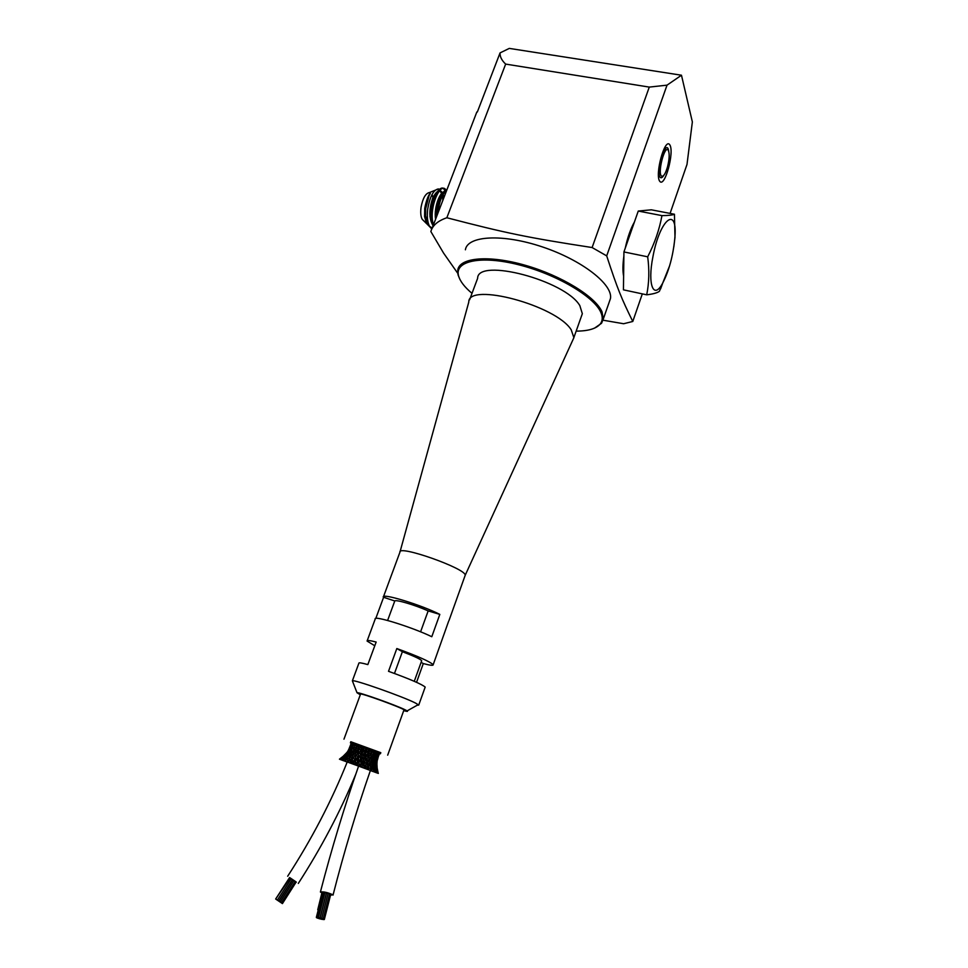 <?xml version="1.0" encoding="UTF-8"?>
<svg xmlns="http://www.w3.org/2000/svg" width="968" height="968" viewBox="0 0 968 968"><rect width="100%" height="100%" fill="white"/><g stroke="black" fill="none" stroke-linecap="round" stroke-linejoin="round"><path stroke-width="1.45" d="M423.803 220.873L422.217 219.3C420.741 216.566 420.366 212.536 421.068 207.2C422.822 198.137 425.642 193.237 429.538 192.511L438.419 188.917C433.47 189.764 429.889 196.528 427.687 209.221C426.852 216.856 427.541 222.713 429.756 226.802L431.813 228.993M432.067 194.423L433.398 199.36M433.458 200.158L429.913 216.59M426.368 220.668L425.581 220.994M432.176 228.121L428.159 225.217L425.593 215.876L425.69 208.616L429.139 195.379C432.527 191.011 427.759 192.656 424.722 208.302L424.565 216.614L426.61 223.608L428.788 225.822M442.775 200.558L442.787 197.92C440.984 188.748 437.633 188.76 432.744 197.944C428.788 209.753 428.909 218.998 433.107 225.677M441.335 191.47L438.419 188.917M387.611 620.476L394.775 600.983C395.658 599.277 415.49 605.145 428.159 610.917L420.584 631.826M394.472 673.462L402.385 651.706C413.977 656.122 420.414 659.111 421.697 660.696L421.612 660.926M350.731 741.996L380.702 752.959M343.967 739.189L360.507 694.201C357.978 691.733 403.813 708.31 403.971 709.931L403.922 710.076M344.995 761.259L346.314 761.743L344.995 761.259M350.307 746.316L350.525 745.65M351.36 743.097L351.263 744.017M351.287 743.085L350.029 746.921M342.817 760.449L343.955 760.872L342.817 760.449M353.683 747.417L350.331 746.28L351.505 744.283M352.449 743.448L350.973 746.473L351.735 743.218L351.735 744.985M351.336 750.502L348.649 749.595L349.569 748.349M350.331 746.28L349.932 748.288M348.819 753.177L347.669 752.765L345.987 755.693L344.499 755.197L348.178 750.926M346.846 752.535L341.559 757.884L347.621 752.753L346.931 752.523L350.561 747.998M341.329 759.892L339.611 759.251L341.353 759.892M352.739 743.545L352.727 745.384M351.493 745.481L352.63 744.162M351.021 746.485L350.053 750.043L353.852 743.92M350.174 746.715L348.625 751.652M348.541 749.813L346.302 754.084M339.441 759.178L344.511 755.209M354.288 744.065L354.215 745.892M352.304 746.909L352.001 749.341M350.053 750.043L349.037 753.237L355.728 744.561M347.669 752.765L349.98 750.019M346.677 752.91L342.382 758.174L339.72 759.275L341.486 759.916L339.72 759.275M340.651 759.614L339.49 759.19L340.651 759.614M356.03 747.586L354.119 747.538L353.731 749.934M356.345 744.779L356.163 746.57M355.413 748.034L355.595 748.712M353.066 751.12L351.638 750.587L351.287 752.68M354.106 747.55L354.167 744.84M350.561 753.806L352.703 752.342M350.961 753.927L349.037 753.237L347.173 756.129L346.072 755.718L349.024 753.249M351.638 750.599L351.916 748.228M343.749 758.658L342.43 758.186L345.999 755.705L343.93 758.718L346.266 757.557M342.394 758.174L340.796 759.65L342.575 760.303L340.796 759.65M341.51 759.916L340.167 759.432L341.51 759.916M357.386 748.736L356.381 748.337L357.93 745.989M358.801 745.65L358.511 747.405M354.893 751.761L353.731 751.325L355.341 749.462M354.82 749.655L356.381 748.337L355.897 750.708M352.267 754.411L350.961 753.915L350.537 755.814M353.731 751.337L353.308 753.406M349.279 756.879L349.17 757.605M350.053 756.492L347.851 756.347L349.787 754.98M345.6 759.335L344.051 758.767L342.636 760.316L345.6 761.392L342.636 760.316M347.839 756.359L346.133 759.505L348.347 758.307M344.051 758.767L341.644 759.953L343.398 760.594L341.644 759.953M359.673 749.547L358.995 749.268L360.35 746.86M361.548 746.643L361.221 748.494M358.39 751.833L357.555 752.705L356.236 752.221L357.628 750.273M358.499 747.187L358.571 751.652M357.095 752.547L357.519 753.89M354.409 755.173L353.393 754.786L354.905 753.116M355.849 750.321L355.74 754.266M351.384 757.629L350.21 757.194L351.916 755.73M353.211 752.886L352.909 756.661M347.681 760.086L346.375 759.59L345.165 761.235L346.967 761.889L345.031 761.271M350.38 755.185L349.678 758.948M350.198 757.206L347.887 758.464M346.375 759.602L343.846 760.751M367.441 748.784L363 754.677L362.044 754.314L362.915 750.708L361.851 750.309L362.976 747.804M364.476 747.695L362.903 750.696M359.551 753.443L360.205 753.661L359.055 753.237L360.205 751.301M361.137 748.373L361.851 750.309L361.161 752.656M356.877 756.056L356.188 755.79L357.446 754.036M358.39 751.47L358.523 755.27M353.901 758.537L353.042 758.222L354.469 756.649M355.679 753.999L355.74 757.641M352.291 760.146L350.682 761.163L349.279 760.642L350.961 759.251M352.788 756.286L352.485 759.965M350.307 761.029L350.114 762.941M349.496 758.489L348.274 762.36L350.089 763.026L348.274 762.36M366.739 750.43L366.642 752.075L367.767 752.475L368.433 749.801M363.895 749.486L363.883 751.059L364.815 751.386L365.722 748.808M363.98 753.636L364.041 755.064L365.081 755.427L365.638 753.273M362.927 752.184L363.895 751.059M361.137 752.608L361.197 754.024L362.044 754.314L361.354 756.31L360.302 757.291L359.249 756.903L360.229 755.088M361.354 756.31L361.488 757.726L362.431 758.065L363.073 756.117M361.149 752.68L360.217 755.04L361.209 754.024M356.72 759.565L357.374 759.795L356.224 759.372L357.398 757.799M358.45 755.161L359.249 756.903L357.361 759.795L357.374 761.574M357.325 757.69L358.511 756.649M355.559 761.163L353.889 762.324L352.654 761.864L354.143 760.509M355.583 757.484L356.224 759.372L355.631 761.114M353.344 762.131L353.635 764.321L350.029 763.002L353.635 764.321M352.352 759.711L351.989 763.534M368.348 752.705L366.703 754.629M370.32 749.849L369.316 751.301M366.872 754.568L365.856 755.73L365.081 755.427L364.271 757.375L364.452 758.815L365.577 759.227L365.831 757.254M364.343 757.327L363.29 758.392L362.431 758.065L361.754 759.868L362.008 761.489L363.036 761.864L363.411 759.989M363.097 756.093L363.012 754.689M361.778 759.856L360.556 760.957L359.6 760.606L361.5 757.738M368.518 756.71L361.04 764.938L359.225 764.272L358.971 762.324L357.386 763.607L356.333 763.207L358.765 760.303L359.6 760.606L358.983 762.336M355.559 761.017L355.583 762.941L356.333 763.207L355.704 764.877M355.522 765.01L353.731 764.345L355.643 764.901M370.853 753.636L371.01 750.757M372.983 750.853L372.039 752.354M369.292 751.664L369.244 753.043L370.55 753.503L369.461 755.657M366.715 754.75L366.799 756.081L368.021 756.516L368.372 754.193M363.786 762.143L364.016 764.103M363.303 758.392L363.484 759.94L364.464 758.827M362.456 763.534L362.831 765.591L363.968 766.003L364.162 764.067M362.008 761.489L359.551 766.317L357.628 765.773L359.406 766.426M373.297 754.556L373.321 751.628M375.306 751.725L374.253 753.201M371.059 757.666L370.853 755.113M371.93 754.06L373.055 754.447L371.869 756.553M368.977 760.485L369.268 762.07M369.776 757.194L370.744 757.533L369.062 760.509L368.651 758.138M366.86 763.28L366.485 761.042M367.259 759.856L368.566 760.328L367.767 762.094M367.767 760.049L366.485 760.896M364.549 766.232L363.375 767.685M364.827 761.054L365.154 762.651L366.364 763.087L365.686 764.793M363.254 767.83L361.536 767.2L363.254 767.83M375.173 755.27L375.269 752.378M377.181 752.451L376.044 753.89M373.188 758.464L373.019 755.935M373.769 754.762L375.161 755.246L373.89 757.327M371.397 761.392L371.083 759.045M371.845 757.98L373.116 758.416L372.075 760.279M370.139 760.933L371.252 761.32L370.405 763.074M369.764 764.345L369.413 762.385M367.731 762.3L368.058 763.716L369.449 764.224L368.735 765.918M368.481 763.885L367.344 764.95M369.111 765.676L368.058 767.515L367.392 765.252M366.763 767.043L367.562 767.321L366.993 769.015M366.908 769.173L365.287 768.58L366.908 769.173M377.036 752.693L375.366 755.33L376.891 755.923L376.879 752.959M378.173 753.612L377.871 756.323L376.891 755.947L378.536 752.995L377.339 754.411M373.527 758.622L375.185 759.215L375.366 755.33M376.794 755.887L375.451 757.932M372.135 761.683L373.721 762.264L373.14 759.82M375.027 759.154L373.938 760.981M372.208 765.252L371.688 762.978M373.527 762.179L372.619 763.897M370.865 764.768L372.123 765.216L371.397 766.91M371.143 768.653L370.308 766.329M371.046 768.616L372.063 771.072L370.26 770.407L372.063 771.072M369.667 768.12L370.792 768.519L370.248 770.213M370.2 770.383L368.711 769.838L370.2 770.383M376.479 759.747L377.217 760.025L376.927 763.51L376.419 759.698L378.343 754.556M377.689 756.795L376.588 758.307M376.431 756.782L375.185 759.215L376.419 759.698L376.225 757.182M373.733 762.276L375.366 762.881L375.185 759.215M376.419 759.698L375.281 761.501M372.801 765.494L374.447 766.099L373.648 763.716M375.269 762.845L374.326 764.551M374.301 766.039L373.563 767.709M371.482 767.685L371.93 768.955L373.721 769.608L372.765 767.249M373.527 769.536L373.466 771.593L371.651 770.927L373.466 771.593M372.123 769.028L371.736 770.262M377.895 756.359L378.73 754.556M377.895 756.335L377.52 758.138M377.266 759.723L377.217 757.896M377.217 760.025L376.419 761.707M376.431 762.699L375.995 761.017M376.249 760.34L375.644 765.01M375.124 763.667L374.459 766.099L375.935 766.656L375.366 762.881M375.874 766.632L375.62 770.322L374.447 766.099M374.023 769.741L377.012 770.843L375.935 766.656L376.782 766.995L377.157 760.279M375.62 770.322L375.79 772.452L373.987 771.786L375.79 772.452M377.23 760.061L377.508 759.057M376.552 764.938L377.109 761.066M376.939 763.401L376.77 761.828M376.927 763.619L377.399 773.045L375.596 772.391L377.423 773.069M377.048 770.867L376.976 767.043M376.927 763.51L376.976 767.14M376.976 767.092L378.222 773.371L376.431 772.706L378.234 773.384M376.08 772.609L377.447 773.105L376.08 772.609M374.386 772.004L375.899 772.549L374.386 772.004M371.167 768.568L371.906 769.052M372.027 771.157L373.648 771.738L372.027 771.157M346.024 761.635L347.197 762.07L346.024 761.635M341.559 759.989L343.011 760.521L341.559 759.989M340.409 759.553L341.716 760.025L340.409 759.553M340.058 759.408L341.196 759.82L340.058 759.408M357.398 765.688L355.655 765.047L357.398 765.688M361.391 767.152L359.588 766.487L361.391 767.152M365.251 768.568L363.448 767.902L365.263 768.568L364.646 766.257L365.892 764.672M368.844 769.887L367.054 769.233L368.869 769.887L368.058 767.515M374.507 771.98L372.91 771.387L374.507 771.98M376.358 772.67L374.894 772.125L376.358 772.67M377.677 773.178L376.54 772.754L377.677 773.178M377.096 772.984L376.165 772.633L377.096 772.984M375.741 772.5L376.77 772.863L375.741 772.5M370.938 770.758L372.305 771.254L370.938 770.758M380.412 753.769L380.811 752.68L350.815 741.742L350.428 742.807L380.412 753.769L351.251 743.182M277.368 900.18L282.426 903.604L296.172 882.005M291.344 878.69L295.325 881.388L281.361 902.902M293.994 880.517L280.115 902.043M276.231 899.417L277.32 900.155L291.295 878.666L290.158 877.915L275.686 899.042M290.206 877.94L289.601 877.565L275.65 899.018M278.784 901.147L292.76 879.646M295.313 881.4L296.184 881.993L282.233 903.483M289.565 877.637L296.305 882.199M317.48 918.148L318.968 918.487L317.48 918.148M319.004 918.632L320.493 918.971L319.004 918.632M318.52 917.579L320.021 917.906L318.52 917.579M324.921 892.665L326.41 892.992L320.021 917.906M322.695 918.91L324.195 919.237L322.695 918.91M329.58 893.972L330.548 894.347M318.363 917.845L319.864 918.172L318.363 917.845M317.117 917.374L318.617 917.7L317.117 917.374M323.53 892.472L324.861 892.678M316.391 917.422L317.879 917.749L316.391 917.422M322.792 892.544L323.457 892.544M322.828 919.189L324.328 919.515L322.828 919.189M320.844 918.777L319.259 918.426L320.795 918.801M322.09 919.237L323.59 919.564L322.09 919.237M320.214 917.979L321.715 918.305L320.214 917.979M326.603 893.053L328.091 893.391L321.715 918.305M321.739 918.463L323.239 918.789L321.739 918.463M321.703 918.402L328.079 893.5L329.604 893.875L323.239 918.789M319.912 918.136L321.412 918.475L319.912 918.136M321.146 918.608L319.561 918.257L321.122 918.487M316.524 917.712L318.012 918.039L316.524 917.712M320.686 919.031L322.187 919.37L320.686 919.031M318.061 918.003L319.561 918.342L318.061 918.003M322.538 893.331L320.396 892.024C323.36 891.504 327.45 892.399 332.689 894.698L330.487 895.34M351.251 743.218L350.416 742.843M374.773 645.765L367.078 641.046C366.908 640.114 369.921 640.441 376.153 642.038L367.84 664.592C361.645 662.874 358.656 662.415 358.886 663.213L352.376 680.806C353.163 679.04 403.414 696.754 415.695 703.155L418.745 705.055L417.208 705.236M421.104 662.33L423.294 663.564L416.555 682.319M402.385 651.706L396.819 648.548C418.128 656.304 430.252 661.713 433.168 664.762C433.301 665.742 430.01 665.343 423.294 663.564M433.168 664.762L448.644 621.19M428.159 610.917L439.823 614.39L431.788 636.726C412.477 627.276 372.825 614.946 375.221 619.036L367.211 640.683M394.775 600.983L383.304 597.183C381.077 592.67 420.705 604.649 439.823 614.39M670.086 213.408L687.002 164.415L692.362 121.92L681.472 75.226L509.289 48.4L500.057 52.901C499.851 56.664 501.726 60.403 505.659 64.094L649.286 87.096L667.025 85.16L606.694 255.879C617.681 289.432 621.432 298.362 632.782 321.473L642.316 293.885M667.025 85.16L681.472 75.226M659.789 181.355C654.574 174.869 664.859 137.178 669.759 144.764C674.672 151.819 664.786 188.082 659.789 181.355M623.622 276.195C622.642 271.197 622.726 264.458 623.876 256M625.243 248.207C627.579 237.366 630.64 228.642 634.415 222.023M500.057 52.901L477.333 111.998M431.922 228.763L476.837 111.985M457.719 273.266L443.586 253.108L430.857 231.546C432.539 225.435 437.863 220.837 446.841 217.752C505.828 233.082 526.943 237.535 592.114 247.542L606.694 255.879M505.659 64.094L446.841 217.752M465.39 249.792C467.411 235.647 502.646 233.53 542.274 246.876C581.937 260.053 613.228 284.556 610.457 298.592L609.247 302.016M632.782 321.473L623.622 323.736L603.04 320.202M594.534 328.14L601.527 323.288L603.27 319.089L602.035 311.914C595.744 296.789 561.464 275.602 525.213 265.268C488.925 254.814 459.594 257.524 457.767 269.975L458.033 274.815L459.873 279.304M592.114 247.542L649.286 87.096M669.602 265.837L659.426 291.271C657.369 292.868 653.122 294.042 646.697 294.817C649.141 282.874 649.467 270.205 647.689 256.81C654.61 243.404 659.377 229.682 661.955 215.622C668.344 215.561 672.506 215.102 674.442 214.243L674.986 237.293L673.837 246.828M652.916 256.774C647.253 284.919 653.678 300.262 662.717 283.055C668.973 270.871 672.978 256.205 674.744 239.036C678.217 204.901 659.958 218.175 652.916 256.774M646.697 294.817L623.44 289.831L623.924 251.946L647.689 256.81M623.924 251.946L638.263 211.048L661.955 215.622M638.263 211.048L651.343 209.814L674.442 214.243M424.565 216.614L427.88 224.721M432.684 225.193L433.446 224.733M442.884 200.279L442.787 197.908M445.873 192.487C441.372 187.961 433.458 206.341 435.576 219.288M428.981 195.718C426.319 201.598 425.17 208.12 425.521 215.295L425.751 217.352M443.852 197.738C442.908 191.253 440.658 189.571 437.137 192.668C432.781 198.234 430.748 206.257 431.026 216.747L433.41 224.915M445.982 192.208L442.799 193.576C438.552 198.743 436.435 206.559 436.447 217.001M445.97 192.245C444.288 187.816 441.819 187.139 438.564 190.224C433.361 196.976 430.929 206.487 431.292 218.756L431.268 218.659M447.071 189.377L444.276 191.132C439.654 196.613 437.113 205.071 436.641 216.493M444.191 191.204L447.107 189.28C441.565 192.801 438.226 201.489 437.064 215.404M446.345 191.265L442.582 188.022C435.709 187.453 428.159 214.134 433.071 225.786M446.466 190.95C441.13 178.935 427.989 208.919 433.458 224.77M446.744 190.212C442.146 193.951 439.194 201.61 437.911 213.19M667.509 166.859C669.42 159.054 669.687 153.561 668.295 150.355C664.689 144.026 657.03 174.373 661.761 176.237C663.625 176.624 665.548 173.49 667.509 166.859M472.009 293.352C464.531 287.072 460.054 281.228 458.554 275.832C454.294 261.009 480.709 255.141 518.485 264.724C556.201 274.125 594.34 296.644 600.91 312.531C602.822 316.984 602.665 320.723 600.426 323.76C596.518 328.624 588.435 331.08 576.166 331.129M581.502 316.04L582.337 313.692L579.832 305.622C565.276 280.381 477.418 257.403 477.623 278.336L469.589 299.838M403.716 710.633C407.068 711.553 408.206 711.637 407.141 710.887L405.12 709.798C395.646 705.055 357.773 691.636 357.023 692.749L360.302 694.77M352.582 681.363L357.023 692.749M396.819 648.548L388.519 671.308C409.912 679.088 422.133 684.352 425.182 687.086L425.073 687.389M383.485 597.631L375.79 618.443M383.485 596.699L399.929 552.208C397.703 544.415 466.407 568.676 465.197 575.27L464.967 575.924M468.778 302.004C468.222 281.918 556.31 305.392 571.229 329.846L573.855 337.626L572.584 340.554M663.818 175.305C662.306 177.749 661.047 178.39 660.067 177.217C655.106 170.973 666.71 136.355 668.719 151.298M422.217 219.3L426.586 223.632M421.697 660.696L414.268 681.315M403.971 709.931L387.684 755.173M351.578 743.17L350.549 745.784M351.299 743.085L348.795 749.365M350.973 746.473L349.46 749.05M341.571 757.896L339.49 759.19M342.406 758.174L340.179 759.432M357.991 745.36L357.494 746.122M358.475 747.937L357.712 749.946M355.8 751.216L355.111 752.717M353.659 749.22L353.417 751.216L352.086 752.572M353.078 753.975L352.352 755.209M349.061 755.246L350.682 753.878M347.681 756.298L345.407 757.847M346.423 758.948L345.201 760.049M361.124 748.603L360.205 751.095M358.438 749.087L357.386 750.321M355.776 752.063L354.591 753.225M355.667 754.532L354.663 756.431M351.372 758.924L352.703 756.988M351.529 755.875L353.005 754.653M349.242 759.372L347.197 761.501M361.112 750.055L360.132 751.18M358.414 753.007L357.337 754.06M358.45 755.33L357.41 757.629M355.643 755.597L354.336 756.698M355.583 757.775L354.179 760.219M352.582 758.053L350.791 759.311M348.904 760.509L346.677 761.78M355.583 759.142L353.998 760.352M352.11 761.671L350.029 762.99M368.469 754.362L369.619 751.253M366.642 752.075L365.71 753.189M364.053 755.064L363.097 756.105M355.607 762.953L353.731 764.345M371.059 755.56L371.046 753.697L372.377 751.942M368.772 758.38L368.614 756.746L369.703 755.391M369.256 753.043L368.457 754.048M366.811 756.081L365.977 757.085M359.237 764.272L357.628 765.773M373.333 756.758L373.394 754.58L374.894 752.426M371.337 759.577L371.155 757.69L372.329 756.056M371.651 752.898L371.046 754.701M369.28 755.911L368.723 757.908M368.046 761.876L366.957 763.304L367.453 765.385M365.154 762.651L364.137 763.958M362.843 765.603L361.536 767.2M373.382 758.513L374.616 756.54M373.612 754.266L373.37 754.992M371.216 758.452L371.555 757.133M371.99 763.607L371.591 761.453L372.644 759.723M370.853 762.687L369.861 764.381L370.502 766.716M369.631 759.747L369.268 761.671M365.698 764.914L366.255 766.85L365.287 768.58M374.156 764.744L373.721 762.264L374.713 760.146M371.7 762.094L371.845 761.029M373.164 767.975L372.402 765.325L373.261 763.292M371.942 766.475L371.131 768.653M370.333 763.57L370.2 765.652M368.772 766.269L368.772 769.645M374.229 767.043L373.733 769.608L374.701 772.053M372.547 764.974L372.547 765.882M379.444 753.37L378.343 756.54L379.577 753.431M376.358 763.776L375.935 766.656M373.781 769.294L373.926 770.141M350.247 746.292L348.661 749.607M348.77 750.297L347.621 752.753M351.166 751.858L350.719 753.83M352.171 746.872L352.703 743.787M357.398 763.607L357.47 765.712M355.982 748.203L356.139 745.989M361.04 764.938L361.403 767.152M360.568 760.969L360.761 762.772M358.632 758.694L358.753 760.303M360.314 757.303L360.399 758.803M366.267 759.481L366.533 761.15M365.856 755.73L365.989 757.206M365.686 751.725L365.722 753.213M367.066 758.549L367.271 759.856M368.53 749.861L368.566 749.208M371.18 751.095L371.252 750.2M375.717 770.359L376.673 772.779M373.382 758.525L373.539 760.739M373.575 752.366L373.721 751.132M377.036 770.855L377.907 773.238M375.584 753.624L375.862 751.942M377.617 771.085L378.331 773.408M377.096 754.774L377.568 752.608M376.891 755.923L376.54 758.9M378.028 755.766L378.778 753.092M378.343 756.54L377.387 760.122M292.59 879.537L278.615 901.039M294.006 880.481L280.042 901.995M298.301 883.433C321.098 848.137 340.216 811.862 355.643 774.594M287.665 876.246C311.66 839.28 331.516 801.189 347.222 761.985M347.488 761.344L347.972 760.122M324.873 892.605L318.472 917.519M330.548 894.335L324.195 919.237M323.481 892.423L317.081 917.313M322.755 892.496L316.342 917.361M330.669 894.638L324.328 919.515M326.555 893.004L320.166 917.918M333.028 895.11C343.991 852.179 356.454 810.627 370.405 770.467M320.396 892.024C331.649 848.646 344.378 806.683 358.584 766.124M322.235 893.21L318.048 910.21M321.86 893.04L317.746 909.751M603.27 319.089L610.457 298.592M674.744 239.036L674.986 237.293M662.717 283.055L660.612 288.863M428.171 225.205L429.768 226.79M431.026 216.747C431.631 221.188 432.43 223.898 433.422 224.878M437.137 192.644L438.564 190.212M431.038 216.82L431.292 218.744M442.799 193.576L444.276 191.132M438.601 190.212C440.307 188.094 442.303 187.586 444.602 188.699M661.761 176.237L662.681 176.249M600.426 323.76L601.527 323.288M458.554 275.832L458.033 274.815M407.141 710.887L418.285 704.619M418.745 705.055L425.182 687.086M448.983 620.585L465.197 575.282L573.818 337.868M400.062 551.712L468.742 302.234M573.855 337.626L582.337 313.692"/></g></svg>
